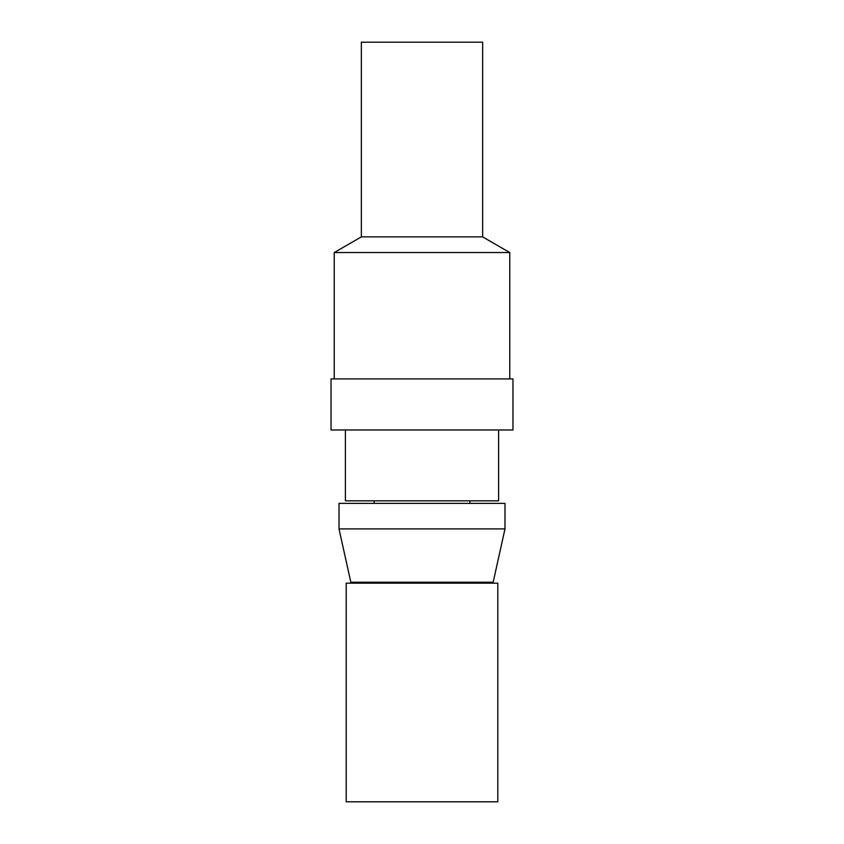 <?xml version="1.0" encoding="UTF-8"?>
<svg xmlns="http://www.w3.org/2000/svg" width="844" height="844" viewBox="0 0 844 844"><rect width="100%" height="100%" fill="white"/><g stroke="black" fill="none" stroke-linecap="round" stroke-linejoin="round"><path stroke-width="1.27" d="M350.83 582.223L493.17 582.223L504.986 528.914L339.014 528.914L350.83 582.223M504.986 528.914L504.986 503.383L339.014 503.383L339.014 528.914M374.124 500.83L374.124 503.383M374.124 582.223L374.124 583.172M346.198 801.8L497.802 801.8L497.802 583.172L346.198 583.172L346.198 801.8M345.396 429.976L345.396 500.83L498.604 500.83L498.604 429.976M512.962 429.976L331.038 429.976L331.038 378.914L512.962 378.914L512.962 429.976M482.641 236.89L361.359 236.89L361.359 42.2L482.641 42.2L482.641 236.89L509.765 252.546L334.235 252.546L334.235 378.914M469.876 500.83L469.876 503.383M469.876 582.223L469.876 583.172M509.765 252.546L509.765 378.914M361.359 236.89L334.235 252.546"/></g></svg>
